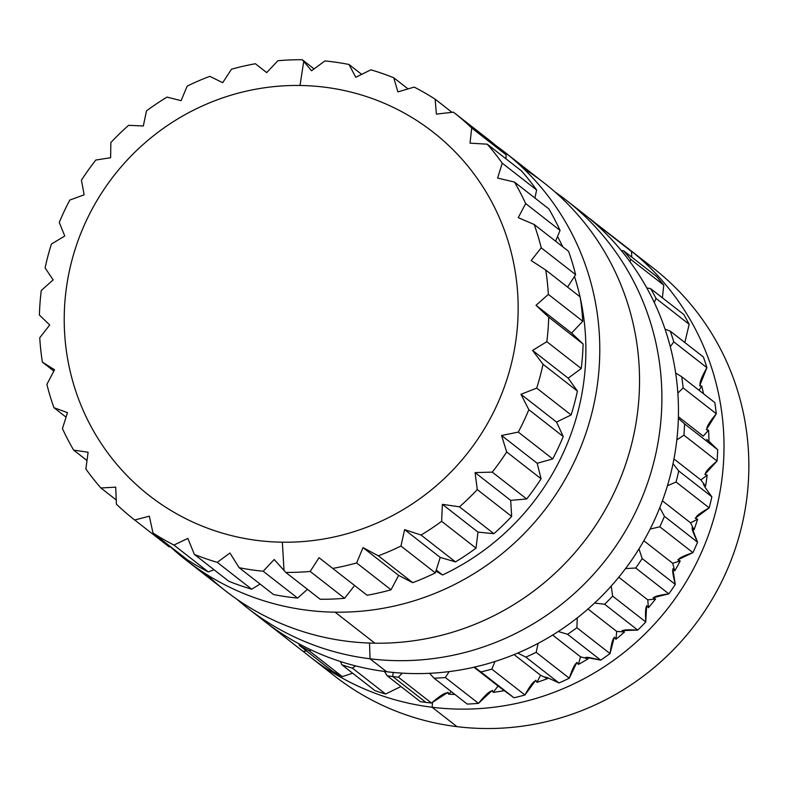<?xml version="1.0" encoding="UTF-8"?>
<svg xmlns="http://www.w3.org/2000/svg" width="788" height="788" viewBox="0 0 788 788"><rect width="100%" height="100%" fill="white"/><g stroke="black" fill="none" stroke-linecap="round" stroke-linejoin="round"><path stroke-width="1.18" d="M566.345 200.29L582.913 213.213A258.799 252.268 128 0 1 657.281 513.727A258.799 252.268 128 0 1 386.573 671.711L370.015 658.788A258.799 252.268 -52 0 0 640.713 500.804A258.799 252.268 -52 0 0 566.345 200.29A258.799 252.268 -52 0 0 554.919 191.888A258.799 252.268 128 0 1 643.481 494.086A258.799 252.268 128 0 1 370.015 658.788L369.552 643.067L370.015 658.788A258.799 252.268 128 0 1 236.991 599.304A258.799 252.268 -52 0 0 247.924 608.356A258.799 252.268 -52 0 0 370.015 658.788L386.573 671.711A258.799 252.268 128 0 1 264.482 621.279L247.924 608.356M256.336 614.64A258.799 252.268 -52 0 0 386.573 671.711A258.799 252.268 -52 0 0 659.349 508.752A258.799 252.268 -52 0 0 574.491 206.929M392.788 676.557A18.085 3.487 97 0 0 393.114 672.43A18.085 3.487 -83 0 1 392.788 676.557A258.799 252.268 128 0 1 387.233 675.808L384.426 671.435L387.233 675.808L420.359 701.655L387.233 675.808A258.799 252.268 -52 0 0 392.788 676.557L425.914 702.404A258.799 252.268 128 0 1 420.359 701.655A258.799 252.268 -52 0 0 425.914 702.404L392.788 676.557A258.799 252.268 -52 0 0 398.364 677.178A258.799 252.268 128 0 1 392.788 676.557M402.225 673.139L398.364 677.178L431.489 703.034A258.799 252.268 128 0 1 425.914 702.404A258.799 252.268 -52 0 0 431.489 703.034L398.364 677.178L402.225 673.139M547.522 678.616L540.538 675.227L547.522 678.616C543.257 675.868 547.069 677.316 558.968 682.96C547.069 677.306 543.247 675.868 547.522 678.616A245.669 239.473 128 0 1 536.992 682.339C535.682 678.537 531.664 682.753 524.946 694.986A258.799 252.268 128 0 1 513.973 697.774L504.241 690.643A245.669 239.473 128 0 1 493.258 692.376C492.283 688.781 487.358 692.445 478.483 703.359L445.348 677.513L449.19 671.593L445.348 677.513A258.799 252.268 128 0 1 434.109 678.222L429.519 673.307L434.109 678.222L467.235 704.078A258.799 252.268 -52 0 0 478.483 703.359L492.333 690.347L493.258 692.376A245.669 239.473 -52 0 0 504.241 690.643L513.973 697.774A258.799 252.268 -52 0 0 524.946 694.986L535.771 680.261L536.992 682.339A245.669 239.473 -52 0 0 547.522 678.616L545.099 676.961M480.847 671.918L474.435 667.121L480.847 671.918A258.799 252.268 -52 0 0 491.82 669.14A258.799 252.268 128 0 1 480.847 671.918L513.973 697.774L480.847 671.918M494.982 661.506L491.82 669.14L494.982 661.506M525.842 657.113L517.795 653.055L525.842 657.113A258.799 252.268 -52 0 0 536.175 652.356A258.799 252.268 128 0 1 525.842 657.113L558.968 682.96A258.799 252.268 -52 0 0 569.3 678.212L576.895 662.344L578.353 664.442A245.669 239.473 -52 0 0 588.065 658.847L585.612 657.32L600.702 660.147A258.799 252.268 -52 0 0 610.04 653.587L614.266 637.187L615.92 639.275A245.669 239.473 -52 0 0 624.5 632.015L622.037 630.607L637.748 630.105A258.799 252.268 -52 0 0 645.766 621.959L646.623 605.637L648.425 607.706A245.669 239.473 -52 0 0 655.567 599.008L653.124 597.728L668.845 593.856A258.799 252.268 -52 0 0 675.277 584.41L672.834 568.759L674.764 570.808A245.669 239.473 -52 0 0 680.221 560.977L677.788 559.835L692.928 552.644A258.799 252.268 -52 0 0 697.557 542.213L691.982 527.812L694.021 529.832A245.669 239.473 -52 0 0 697.626 519.203L695.223 518.238L709.19 507.866A258.799 252.268 -52 0 0 711.85 496.795C704.039 486.176 701.941 482.63 705.565 486.176A245.669 239.473 -52 0 0 707.181 475.115L704.836 474.366L717.07 461.039A258.799 252.268 -52 0 0 717.671 449.721L708.983 441.329A245.669 239.473 -52 0 0 708.56 430.209L706.324 429.726L716.292 413.779A258.799 252.268 -52 0 0 714.824 402.589L681.699 376.743A258.799 252.268 128 0 1 683.166 387.923L677.847 393.094L683.166 387.923A258.799 252.268 -52 0 0 681.699 376.743L675.651 373L681.699 376.743L714.824 402.589A258.799 252.268 128 0 1 716.292 413.779L683.166 387.923L716.292 413.779C707.328 424.584 704.748 430.071 708.56 430.209L703.241 436.128L678.399 416.734L703.241 436.128L708.56 430.209A245.669 239.473 128 0 1 708.983 441.329L717.671 449.721L684.545 423.875A258.799 252.268 128 0 1 683.935 435.193L676.823 439.94L683.935 435.193A258.799 252.268 -52 0 0 684.545 423.875L717.671 449.721A258.799 252.268 128 0 1 717.07 461.039L683.935 435.193L717.07 461.039C706.393 469.983 703.103 474.671 707.181 475.115L700.896 479.971L673.957 458.961L700.896 479.971L707.181 475.115A245.669 239.473 128 0 1 705.565 486.176L700.896 479.971L705.565 486.176C701.941 482.63 704.039 486.166 711.85 496.795L678.724 470.948A258.799 252.268 128 0 1 676.065 482.01L667.436 485.753L676.065 482.01A258.799 252.268 -52 0 0 678.724 470.948L673.031 463.669L678.724 470.948L711.85 496.795A258.799 252.268 128 0 1 709.19 507.866L676.065 482.01L709.19 507.866C697.193 514.643 693.332 518.425 697.626 519.203L690.583 522.838L662.403 500.843L690.583 522.838L697.626 519.203A245.669 239.473 128 0 1 694.021 529.832L690.583 522.838L694.021 529.832C690.751 526.059 691.923 530.186 697.557 542.213L664.432 516.357A258.799 252.268 128 0 1 659.802 526.788L650.11 529.083L659.802 526.788A258.799 252.268 -52 0 0 664.432 516.357L697.557 542.213A258.799 252.268 128 0 1 692.928 552.644L659.802 526.788L692.928 552.644C680.024 557.037 675.789 559.815 680.221 560.977L672.676 563.262L643.835 540.755L672.676 563.262L680.221 560.977A245.669 239.473 128 0 1 674.764 570.808L672.676 563.262L674.764 570.808C671.859 566.887 672.036 571.418 675.277 584.41L642.151 558.554A258.799 252.268 128 0 1 635.719 568.01L625.534 568.581L635.719 568.01A258.799 252.268 -52 0 0 642.151 558.554L675.277 584.41A258.799 252.268 128 0 1 668.845 593.856L635.719 568.01L668.845 593.856C655.488 595.728 651.065 597.452 655.567 599.008L647.766 599.875L618.757 577.23L647.766 599.875L655.567 599.008A245.669 239.473 128 0 1 648.425 607.706L647.766 599.875L648.425 607.706C645.933 603.707 645.047 608.454 645.766 621.959L612.64 596.112A258.799 252.268 128 0 1 604.623 604.248L594.576 603.066L604.623 604.248A258.799 252.268 -52 0 0 612.64 596.112L645.766 621.959A258.799 252.268 128 0 1 637.748 630.105L604.623 604.248L637.748 630.105C624.411 629.405 619.998 630.036 624.5 632.015L616.708 631.415L587.986 609.016L616.708 631.415L624.5 632.015A245.669 239.473 128 0 1 615.92 639.275L616.708 631.415L615.92 639.275C613.832 635.266 611.872 640.033 610.04 653.587L576.905 627.731A258.799 252.268 128 0 1 567.577 634.291L558.268 631.493L567.577 634.291A258.799 252.268 -52 0 0 576.905 627.731L577.249 617.9L576.905 627.731L610.04 653.587A258.799 252.268 128 0 1 600.702 660.147L567.577 634.291L600.702 660.147C587.858 656.906 583.642 656.483 588.065 658.847L580.549 656.828L552.644 635.049L580.549 656.828L588.065 658.847A245.669 239.473 128 0 1 578.353 664.442L580.549 656.828L578.353 664.442C576.658 660.502 573.644 665.092 569.3 678.212L536.175 652.356L538.115 643.363L536.175 652.356L569.3 678.212A258.799 252.268 128 0 1 558.968 682.96L525.842 657.113M611.212 586.045L612.64 596.112M638.999 548.881L642.151 558.554M659.792 507.649L664.432 516.357M678.35 418.32L684.545 423.875M673.77 341.825L670.302 346.74L673.77 341.825A258.799 252.268 -52 0 0 670.273 331.157A258.799 252.268 128 0 1 673.77 341.825L706.895 367.671A258.799 252.268 -52 0 0 703.398 357.003L670.273 331.157L665.023 329.089L670.273 331.157L703.398 357.003A258.799 252.268 128 0 1 706.895 367.671L673.77 341.825M656.059 298.455L654.247 302.454L656.059 298.455A258.799 252.268 -52 0 0 650.661 288.664A258.799 252.268 128 0 1 656.059 298.455L689.185 324.311A258.799 252.268 -52 0 0 683.787 314.51L650.661 288.664L646.771 287.896L650.661 288.664L683.787 314.51A258.799 252.268 128 0 1 689.185 324.311L656.059 298.455M630.656 259.301L630.055 261.813L630.656 259.301A258.799 252.268 -52 0 0 623.535 250.712A258.799 252.268 128 0 1 630.656 259.301L663.782 285.148A258.799 252.268 -52 0 0 656.66 276.558L623.535 250.712L621.407 250.692L623.535 250.712L656.66 276.558A258.799 252.268 128 0 1 663.782 285.148L630.656 259.301M598.417 225.683L598.388 226.353L598.417 225.683A258.799 252.268 -52 0 0 589.818 218.601A258.799 252.268 128 0 1 598.417 225.683L631.543 251.53A258.799 252.268 -52 0 0 622.944 244.447L589.611 218.631L622.944 244.447A258.799 252.268 128 0 1 631.543 251.53L598.417 225.683M355.624 665.899L352.443 668.165A258.799 252.268 128 0 1 341.805 664.747L340.495 661.536L341.805 664.747L374.93 690.603L341.805 664.747A258.799 252.268 -52 0 0 352.443 668.165L385.578 694.011A258.799 252.268 128 0 1 374.93 690.603A258.799 252.268 -52 0 0 385.578 694.011L352.443 668.165L355.624 665.899M270.008 625.583A258.799 252.268 128 0 1 267.605 623.682A258.799 252.268 -52 0 0 270.008 625.583L303.134 651.44L306.384 650.898L303.134 651.44L270.008 625.583M299.381 645.431L299.056 643.865L299.381 645.431A258.799 252.268 -52 0 0 309.172 650.77A258.799 252.268 128 0 1 299.381 645.431L332.506 671.278A258.799 252.268 -52 0 0 342.297 676.616L352.679 673.228L342.297 676.616L309.172 650.77L311.053 649.913L309.172 650.77L342.297 676.616A258.799 252.268 128 0 1 332.506 671.278L299.381 645.431M400.984 686.535L385.578 694.011L400.984 686.535M451.347 691.677L448.638 694.189C447.968 690.869 442.245 693.814 431.489 703.034L448.027 692.288L448.638 694.189L451.347 691.677M454.883 694.435A245.669 239.473 128 0 1 448.638 694.189A245.669 239.473 -52 0 0 454.883 694.435M322.765 666.116A258.799 252.268 -52 0 0 456.971 726.644L432.129 707.25A258.799 252.268 -52 0 0 702.827 549.266A258.799 252.268 -52 0 0 628.46 248.752A258.799 252.268 -52 0 0 625.337 246.358A258.799 252.268 128 0 1 703.615 547.414A258.799 252.268 128 0 1 432.129 707.25A18.085 3.487 97 0 0 432.494 702.167A18.085 3.487 -83 0 1 432.129 707.25A258.799 252.268 128 0 1 303.331 651.4A258.799 252.268 -52 0 0 310.039 656.828A258.799 252.268 -52 0 0 432.129 707.25L456.971 726.644A258.799 252.268 -52 0 0 730.742 561.184A258.799 252.268 -52 0 0 640.575 258.848M631.759 257.134L631.543 251.53L631.759 257.134M662.383 297.815L663.782 285.148L662.393 297.815M684.821 342.504L689.185 324.311L684.821 342.504M701.714 386.021L699.665 385.815L706.895 367.671C699.961 380.003 698.237 386.12 701.714 386.021L699.074 390.306L701.714 386.021A245.669 239.473 128 0 1 703.536 393.783A245.669 239.473 -52 0 0 701.714 386.021M706.698 439.458L708.983 441.329M703.398 484.206L705.565 486.176M540.538 675.227L514.091 654.592L540.538 675.227L536.992 682.339L540.538 675.227M524.946 694.986L491.82 669.14L524.946 694.986M498.026 686.003L473.962 667.229L504.241 690.643L498.026 686.003L493.258 692.376L498.026 686.003M467.235 704.078L434.109 678.222A258.799 252.268 -52 0 0 445.348 677.513L478.483 703.359A258.799 252.268 128 0 1 467.235 704.078M628.46 248.752L653.311 268.147A258.799 252.268 128 0 1 727.679 568.66A258.799 252.268 128 0 1 456.971 726.644A258.799 252.268 128 0 1 334.88 676.212L310.039 656.828M282.35 542.203A230.569 224.747 128 0 1 64.389 310.61A230.569 224.747 128 0 1 300.021 85.478A230.569 224.747 128 0 1 517.982 317.071A230.569 224.747 128 0 1 282.35 542.203A230.569 224.747 -52 0 0 517.982 317.071A230.569 224.747 -52 0 0 300.021 85.478L303.715 61.415L311.555 70.782L324.912 60.922A258.799 252.268 128 0 1 348.966 64.468L355.782 77.283L370.853 69.817A258.799 252.268 128 0 1 393.744 77.756L397.881 91.891L414.183 87.094A258.799 252.268 128 0 1 435.134 99.17L436.394 114.102L453.415 112.162A258.799 252.268 128 0 1 471.707 127.961L470.022 143.15L487.23 144.184A258.799 252.268 128 0 1 502.232 163.165L497.612 178.058L514.456 182.048A258.799 252.268 128 0 1 525.675 203.58L518.238 217.646L534.185 224.491A258.799 252.268 128 0 1 541.228 247.816L531.181 260.542L545.729 270.038A258.799 252.268 128 0 1 548.359 294.387L536.017 305.301L548.714 317.16A258.799 252.268 128 0 1 546.833 341.687L532.57 350.394L543.021 364.253A258.799 252.268 128 0 1 536.707 388.12L520.957 394.286L528.846 409.691A258.799 252.268 128 0 1 518.307 432.1L501.572 435.488L506.674 451.948A258.799 252.268 128 0 1 492.273 472.13L475.085 472.593L477.272 489.584A258.799 252.268 128 0 1 459.493 506.842L442.393 504.33L441.625 521.301A258.799 252.268 128 0 1 421.078 535.062L404.608 529.625L400.954 546.035A258.799 252.268 128 0 1 378.329 555.826L363.022 547.621L356.639 562.937A258.799 252.268 128 0 1 332.723 568.424L319.041 557.697L310.196 571.438A258.799 252.268 128 0 1 285.788 572.423L284.025 570.463L282.35 542.203L284.025 570.463L274.175 559.519L263.202 571.241A258.799 252.268 128 0 1 239.138 567.705L229.938 553.009L217.261 562.346A258.799 252.268 128 0 1 194.37 554.407L187.839 538.411L173.931 545.069A258.799 252.268 128 0 1 152.98 532.993L149.326 516.199L134.689 520.001A258.799 252.268 128 0 1 116.407 504.202L115.698 487.151L100.884 487.979A258.799 252.268 128 0 1 85.872 468.998L88.108 452.233L73.648 450.115A258.799 252.268 128 0 1 62.439 428.583L67.482 412.656L53.929 407.682A258.799 252.268 128 0 1 46.886 384.347L54.539 369.759L42.375 362.125A258.799 252.268 128 0 1 39.755 337.776L49.703 325.001L39.4 315.003A258.799 252.268 128 0 1 41.271 290.476L53.16 279.907L45.093 267.91A258.799 252.268 128 0 1 51.407 244.044L64.764 236.006L59.267 222.472A258.799 252.268 128 0 1 69.807 200.063L84.149 194.813L81.43 180.216A258.799 252.268 128 0 1 95.84 160.033L110.635 157.708L110.842 142.579A258.799 252.268 128 0 1 128.621 125.322L143.327 125.972L146.489 110.862A258.799 252.268 128 0 1 167.036 97.101L181.112 100.667L187.16 86.128A258.799 252.268 128 0 1 209.785 76.338L222.699 82.681L231.475 69.226A258.799 252.268 128 0 1 255.391 63.739L266.679 72.604L277.918 60.725A258.799 252.268 128 0 1 302.326 59.74L303.715 61.415L300.021 85.478A230.569 224.747 -52 0 0 64.389 310.61A230.569 224.747 -52 0 0 282.35 542.203M311.555 70.782L302.326 59.74L314.077 68.911L302.326 59.74A258.799 252.268 -52 0 0 277.918 60.725L266.679 72.604L255.391 63.739A258.799 252.268 -52 0 0 231.475 69.226L222.699 82.681L209.785 76.338A258.799 252.268 -52 0 0 187.16 86.128L181.112 100.667L167.036 97.101A258.799 252.268 -52 0 0 146.489 110.862L143.327 125.972L128.621 125.322A258.799 252.268 -52 0 0 110.842 142.579L110.635 157.708L95.84 160.033A258.799 252.268 -52 0 0 81.43 180.216L84.149 194.813L69.807 200.063A258.799 252.268 -52 0 0 59.267 222.472L64.764 236.006L51.407 244.044A258.799 252.268 -52 0 0 45.093 267.91L53.16 279.907L41.271 290.476A258.799 252.268 -52 0 0 39.4 315.003L49.703 325.001L39.755 337.776A258.799 252.268 -52 0 0 42.375 362.125L54.539 369.759L46.886 384.347A258.799 252.268 -52 0 0 53.929 407.682L67.482 412.656L62.439 428.583A258.799 252.268 -52 0 0 73.648 450.115L88.108 452.233L85.872 468.998A258.799 252.268 -52 0 0 100.884 487.979L115.698 487.151L116.407 504.202A258.799 252.268 -52 0 0 134.689 520.001L149.326 516.199L152.98 532.993A258.799 252.268 -52 0 0 173.931 545.069L187.839 538.411L194.37 554.407A258.799 252.268 -52 0 0 217.261 562.346L229.938 553.009L239.138 567.705A258.799 252.268 -52 0 0 263.202 571.241L274.175 559.519L285.788 572.423A258.799 252.268 -52 0 0 310.196 571.438L319.041 557.697L332.723 568.424A258.799 252.268 -52 0 0 356.639 562.937L363.022 547.621L378.329 555.826A258.799 252.268 -52 0 0 400.954 546.035L404.608 529.625L421.078 535.062A258.799 252.268 -52 0 0 441.625 521.301L442.393 504.33L459.493 506.842A258.799 252.268 -52 0 0 477.272 489.584L475.085 472.593L492.273 472.13A258.799 252.268 -52 0 0 506.674 451.948L501.572 435.488L518.307 432.1A258.799 252.268 -52 0 0 528.846 409.691L520.957 394.286L536.707 388.12A258.799 252.268 -52 0 0 543.021 364.253L532.57 350.394L546.833 341.687A258.799 252.268 -52 0 0 548.714 317.16L536.017 305.301L548.359 294.387A258.799 252.268 -52 0 0 545.729 270.038L531.181 260.542L541.228 247.816A258.799 252.268 -52 0 0 534.185 224.491L518.238 217.646L525.675 203.58A258.799 252.268 -52 0 0 514.456 182.048L497.612 178.058L502.232 163.165A258.799 252.268 -52 0 0 487.23 144.184L470.022 143.15L471.707 127.961A258.799 252.268 -52 0 0 453.415 112.162L436.394 114.102L435.134 99.17A258.799 252.268 -52 0 0 414.183 87.094L397.881 91.891L393.744 77.756A258.799 252.268 -52 0 0 370.853 69.817L355.782 77.283L348.966 64.468A258.799 252.268 -52 0 0 324.912 60.922L311.555 70.782M361.662 74.367L348.966 64.468L361.662 74.367M408.026 88.896L393.744 77.756L408.026 88.896M451.987 112.32L435.134 99.17L451.987 112.32M487.821 139.003L453.415 112.162L487.821 139.003A258.799 252.268 128 0 1 506.103 154.812L471.707 127.961L506.103 154.812L505.985 158.821L506.103 154.812A258.799 252.268 -52 0 0 487.821 139.003M521.626 171.026L487.23 144.184L521.626 171.026A258.799 252.268 128 0 1 536.638 190.007L502.232 163.165L536.638 190.007L534.904 198.005L536.638 190.007A258.799 252.268 -52 0 0 521.626 171.026M548.862 208.899L514.456 182.048L548.862 208.899A258.799 252.268 128 0 1 560.071 230.421L525.675 203.58L560.071 230.421L555.589 241.187L560.071 230.421A258.799 252.268 -52 0 0 548.862 208.899M568.581 251.333L534.185 224.491L568.581 251.333A258.799 252.268 128 0 1 575.624 274.657L541.228 247.816L575.624 274.657L567.577 287.088L575.624 274.657A258.799 252.268 -52 0 0 568.581 251.333M580.135 296.889L545.729 270.038L580.135 296.889A258.799 252.268 128 0 1 582.765 321.228L548.359 294.387L582.765 321.228L571.605 333.078L536.017 305.301L571.605 333.078L583.11 344.011L548.714 317.16L583.11 344.011A258.799 252.268 128 0 1 581.239 368.538L546.833 341.687L581.239 368.538L568.158 378.171L532.57 350.394L568.158 378.171L577.417 391.094L543.021 364.253L577.417 391.094A258.799 252.268 128 0 1 571.103 414.961L536.707 388.12L571.103 414.961L556.545 422.063L520.957 394.286L556.545 422.063L563.243 436.542L528.846 409.691L563.243 436.542A258.799 252.268 128 0 1 552.703 458.941L518.307 432.1L552.703 458.941L537.17 463.265L501.572 435.488L537.17 463.265L541.08 478.799L506.674 451.948L541.08 478.799A258.799 252.268 128 0 1 526.67 498.971L492.273 472.13L526.67 498.971L510.683 500.37L475.085 472.593L510.683 500.37L511.668 516.426L477.272 489.584L511.668 516.426A258.799 252.268 128 0 1 493.889 533.693L459.493 506.842L493.889 533.693L477.991 532.107L442.393 504.33L477.991 532.107L476.021 548.153L441.625 521.301L476.021 548.153A258.799 252.268 128 0 1 455.474 561.903L421.078 535.062L455.474 561.903L440.206 557.402L404.608 529.625L440.206 557.402L435.35 572.886L400.954 546.035L435.35 572.886A258.799 252.268 128 0 1 412.735 582.667L378.329 555.826L412.735 582.667L398.62 575.398L363.022 547.621L398.62 575.398L391.035 589.788L356.639 562.937L391.035 589.788A258.799 252.268 128 0 1 367.119 595.265L332.723 568.424L367.119 595.265A258.799 252.268 -52 0 0 391.035 589.788L398.62 575.398L412.735 582.667A258.799 252.268 -52 0 0 435.35 572.886L440.206 557.402L455.474 561.903A258.799 252.268 -52 0 0 476.021 548.153L477.991 532.107L493.889 533.693A258.799 252.268 -52 0 0 511.668 516.426L510.683 500.37L526.67 498.971A258.799 252.268 -52 0 0 541.08 478.799L537.17 463.265L552.703 458.941A258.799 252.268 -52 0 0 563.243 436.542L556.545 422.063L571.103 414.961A258.799 252.268 -52 0 0 577.417 391.094L568.158 378.171L581.239 368.538A258.799 252.268 -52 0 0 583.11 344.011L571.605 333.078L582.765 321.228A258.799 252.268 -52 0 0 580.135 296.889M354.61 585.504L344.592 598.279L310.196 571.438L344.592 598.279A258.799 252.268 128 0 1 320.194 599.264L285.788 572.423L320.194 599.264A258.799 252.268 -52 0 0 344.592 598.279L354.61 585.504M266.679 72.604L255.391 63.739L266.708 72.575M307.458 589.335L297.598 598.082L263.202 571.241L297.598 598.082A258.799 252.268 128 0 1 273.544 594.546L239.138 567.705L273.544 594.546A258.799 252.268 -52 0 0 297.598 598.082L307.458 589.335M260.119 584.066L251.658 589.188L217.261 562.346L251.658 589.188A258.799 252.268 128 0 1 228.766 581.249L194.37 554.407L228.766 581.249A258.799 252.268 -52 0 0 251.658 589.188L260.119 584.066M214.031 569.754L208.327 571.921L173.931 545.069L208.327 571.921A258.799 252.268 128 0 1 187.386 559.835L152.98 532.993L187.386 559.835A258.799 252.268 -52 0 0 208.327 571.921L214.031 569.754M170.425 546.606L169.095 546.842L134.689 520.001L169.095 546.842L170.425 546.606M116.22 499.956L100.884 487.979L116.22 499.956M86.995 460.527L73.648 450.115L86.995 460.527M66.054 417.147L53.929 407.682L66.054 417.147M53.85 371.069L42.375 362.125L53.85 371.069M442.551 574.954L435.902 571.123L442.551 574.954L436.247 570.029L442.551 574.954A244.684 238.508 -52 0 0 580.372 298.416A244.684 238.508 128 0 1 442.551 574.954M557.54 236.508A244.684 238.508 128 0 1 562.73 246.762A244.684 238.508 -52 0 0 557.54 236.508M574.482 276.44A244.684 238.508 128 0 1 580.007 296.79A244.684 238.508 -52 0 0 574.482 276.44M495.81 145.534A258.799 252.268 128 0 1 585.523 434.385A258.799 252.268 128 0 1 335.107 612.178A258.799 252.268 128 0 1 170.218 546.645A258.799 252.268 -52 0 0 185.801 559.884A258.799 252.268 -52 0 0 335.107 612.178A258.799 252.268 -52 0 0 583.721 439.458A258.799 252.268 -52 0 0 504.231 151.818A258.799 252.268 -52 0 0 495.81 145.534M504.231 151.818L543.986 182.836A258.799 252.268 128 0 1 623.475 470.475A258.799 252.268 128 0 1 374.861 643.195L335.107 612.178L374.861 643.195A258.799 252.268 128 0 1 225.555 590.901L185.801 559.884M206.476 574.373A258.799 252.268 -52 0 0 374.861 643.195A258.799 252.268 -52 0 0 627.632 458.242A258.799 252.268 -52 0 0 523.311 168.346"/></g></svg>
